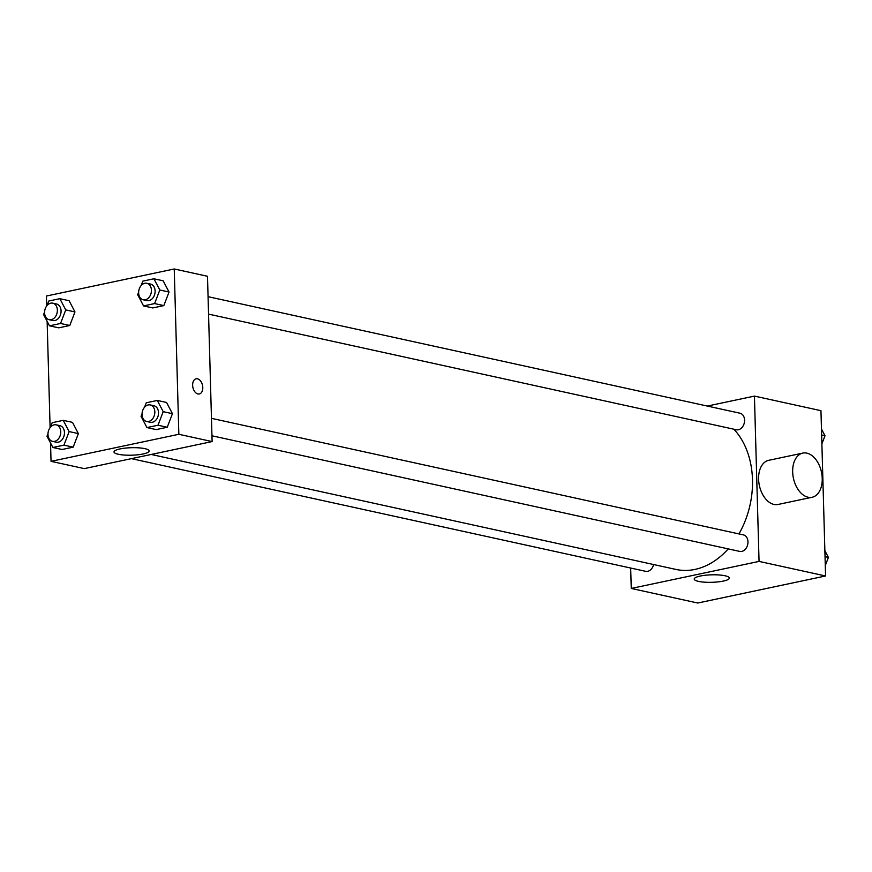 <?xml version="1.0" encoding="UTF-8"?>
<svg xmlns="http://www.w3.org/2000/svg" width="872" height="872" viewBox="0 0 872 872"><rect width="100%" height="100%" fill="white"/><g stroke="black" fill="none" stroke-linecap="round" stroke-linejoin="round"><path stroke-width="1.31" d="M707.323 406.069L754.433 396.095L820.955 410.668L825.577 575.978L697.764 603.021L631.252 588.447L630.674 568.032M738.955 533.915A78.981 58.598 -77.6 0 0 752.482 479.655A78.981 58.598 -77.6 0 0 733.875 429.209M151.194 454.465L675.942 569.427A78.981 58.598 -77.6 0 0 728.229 548.891M754.433 396.095L759.054 561.404L631.252 588.447M131.41 458.65L645.694 571.323A8.458 6.278 -77.6 0 0 653.608 564.533M208.55 314.116L736.36 429.754A8.458 6.278 -77.6 0 0 744.568 420.141A8.458 6.278 -77.6 0 0 739.99 413.219L208.059 296.676M211.46 418.342L743.38 534.885A8.458 6.278 102.4 0 1 747.707 544.499A8.458 6.278 102.4 0 1 739.761 551.42L211.951 435.782M759.054 561.404L825.577 575.978M725.046 575.76A17.571 3.739 -1.6 0 1 729.341 578.082A17.571 3.739 -1.6 0 1 711.89 582.311A17.571 3.739 -1.6 0 1 694.221 579.062A17.571 3.739 -1.6 0 1 705.59 575.226A17.571 3.739 -1.6 0 1 725.046 575.76M812.126 497.258L778.042 504.474A22.563 14.344 -101.9 0 1 758.596 479.153A22.563 14.344 -101.9 0 1 768.701 460.318L802.785 453.102A22.563 14.344 -101.9 0 1 821.489 472.21A22.563 14.344 -101.9 0 1 812.126 497.258A22.563 14.344 -101.9 0 1 792.67 471.948A22.563 14.344 -101.9 0 1 802.785 453.102M46.707 305.952L46.423 296.022L174.237 268.979L207.492 276.271L212.114 441.57L84.301 468.613L51.045 461.332L50.532 443.009M72.496 422.364L78.371 433.591L73.183 447.162L62.119 449.505L73.183 447.162L78.371 433.591L72.496 422.364L63.253 420.348L69.139 431.575L63.95 445.145L52.876 447.478L47.001 436.251L47.993 433.667M163.162 280.806L169.037 292.033L163.849 305.592L152.785 307.936L163.849 305.592L169.037 292.033L163.162 280.806L153.919 278.778L159.805 290.005L154.617 303.576L143.542 305.919L137.667 294.692L138.648 292.098M50.107 427.618L47.132 321.343M174.237 268.979L178.847 434.289L51.045 461.332M69.095 300.709L74.97 311.936L69.793 325.496L58.718 327.839L69.793 325.496L74.97 311.936L69.095 300.709L59.852 298.682L65.738 309.909L60.55 323.479L49.475 325.823L43.6 314.596L44.592 312.002M166.552 402.461L172.438 413.688L167.25 427.258L156.186 429.602L167.25 427.258L172.438 413.688L166.552 402.461L157.32 400.444L163.195 411.671L158.006 425.231L146.943 427.574L141.057 416.347L142.049 413.764M178.847 434.289L212.114 441.57M144.839 448.644A17.571 3.739 -1.6 0 1 149.134 450.955A17.571 3.739 -1.6 0 1 131.683 455.195A17.571 3.739 -1.6 0 1 114.014 451.936A17.571 3.739 -1.6 0 1 125.383 448.11A17.571 3.739 -1.6 0 1 144.839 448.644M192.636 385.282A7.761 4.938 -101.9 0 1 196.102 378.797A7.761 4.938 -101.9 0 1 202.533 385.37A7.761 4.938 -101.9 0 1 199.317 393.981A7.761 4.938 -101.9 0 1 192.636 385.282M196.102 378.797A7.761 4.938 -101.9 0 1 202.533 385.37A7.761 4.938 -101.9 0 1 199.317 393.981M144.545 407.246L146.245 402.788L157.32 400.444M146.627 421.47L150.322 422.277A8.458 6.278 -77.6 0 0 158.519 412.652A8.458 6.278 -77.6 0 0 153.941 405.742L150.246 404.935A8.458 6.278 -77.6 0 0 142.3 411.857A8.458 6.278 -77.6 0 0 146.627 421.47A8.458 6.278 -77.6 0 0 154.824 411.846A8.458 6.278 -77.6 0 0 150.246 404.935M163.195 411.671L172.438 413.688M158.006 425.231L167.25 427.258M146.943 427.574L156.186 429.602M50.478 427.149L52.189 422.691L63.253 420.348M52.56 441.374L56.255 442.18A8.458 6.278 -77.6 0 0 64.452 432.556A8.458 6.278 -77.6 0 0 59.874 425.645L56.179 424.838A8.458 6.278 -77.6 0 0 48.243 431.76A8.458 6.278 -77.6 0 0 52.56 441.374A8.458 6.278 -77.6 0 0 60.757 431.749A8.458 6.278 -77.6 0 0 56.179 424.838M69.139 431.575L78.371 433.591M63.95 445.145L73.183 447.162M52.876 447.478L62.119 449.505M141.144 285.58L142.855 281.122L153.919 278.778M143.226 299.805L146.921 300.611A8.458 6.278 -77.6 0 0 155.118 290.997A8.458 6.278 -77.6 0 0 150.54 284.076L146.845 283.269A8.458 6.278 -77.6 0 0 138.899 290.191A8.458 6.278 -77.6 0 0 143.226 299.805A8.458 6.278 -77.6 0 0 151.423 290.18A8.458 6.278 -77.6 0 0 146.845 283.269M159.805 290.005L169.037 292.033M154.617 303.576L163.849 305.592M143.542 305.919L152.785 307.936M47.077 305.494L48.788 301.025L59.852 298.682M49.159 319.708L52.854 320.515A8.458 6.278 -77.6 0 0 61.062 310.901A8.458 6.278 -77.6 0 0 56.484 303.979L52.789 303.173A8.458 6.278 -77.6 0 0 44.843 310.094A8.458 6.278 -77.6 0 0 49.159 319.708A8.458 6.278 -77.6 0 0 57.367 310.083A8.458 6.278 -77.6 0 0 52.789 303.173M65.738 309.909L74.97 311.936M60.55 323.479L69.793 325.496M49.475 325.823L58.718 327.839M824.868 550.657L828.4 557.404L825.283 565.568M825.032 556.674L828.4 557.404M821.468 428.991L824.999 435.749L821.882 443.903M821.631 435.008L824.999 435.749"/></g></svg>
